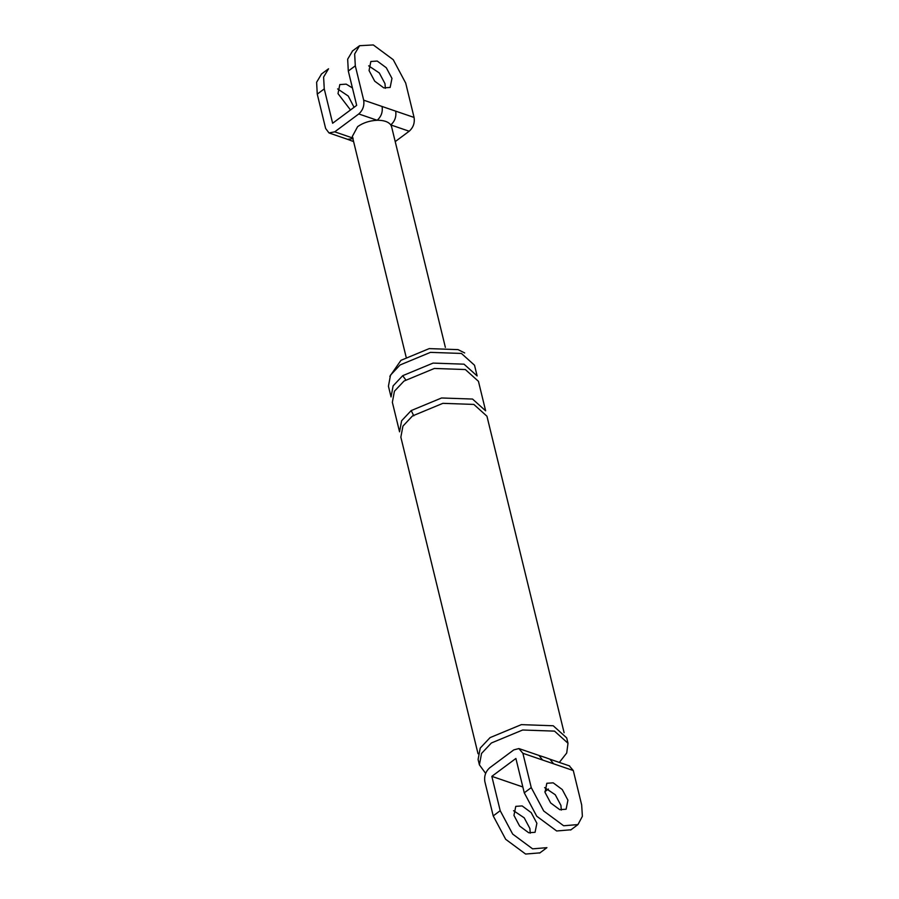 <?xml version="1.0" encoding="UTF-8"?>
<svg xmlns="http://www.w3.org/2000/svg" width="899" height="899" viewBox="0 0 899 899"><rect width="100%" height="100%" fill="white"/><g stroke="black" fill="none" stroke-linecap="round" stroke-linejoin="round"><path stroke-width="1.35" d="M352.341 136.434L357.633 126.635C363.162 122.758 369.669 120.635 377.175 120.264L358.768 113.959L334.72 131.838L328.989 132.94L325.629 128.456L317.257 94.114L316.617 82.259L321.55 73.976M337.608 88.911L348.25 96.036L354.06 107.318M353.599 141.593L347.677 139.356L352.284 138.704M414.079 117.443L405.707 83.101L393.245 59.705L373.31 44.95L359.6 45.692L354.656 53.974L355.307 65.829L363.679 100.171L414.079 117.443C414.9 122.961 413.27 127.557 409.18 131.232L395.212 141.615M369.051 70.538L370.86 61.492L377.243 61.053L386.3 67.751L391.964 78.393L390.155 87.439L383.783 87.877L374.714 81.18L369.051 70.538M382.075 106.475C382.895 111.993 381.266 116.589 377.175 120.264C383.873 120.208 388.413 121.77 390.784 124.927C394.863 121.241 396.504 116.645 395.684 111.139M328.551 68.773L323.606 77.056L324.258 88.911L332.63 123.253L356.678 105.374L348.306 71.032L347.666 59.177L352.599 50.895M352.43 87.956L346.194 84.135L339.811 84.573L338.002 93.62L350.498 109.97M409.18 131.232L390.784 124.927L391.559 126.647M358.768 113.959C362.859 110.274 364.488 105.677 363.679 100.171M368.657 65.829L379.299 72.954L384.963 83.596L385.368 88.304M569.281 765.847L573.292 770.544L553.582 763.79L549.941 759.194L545.412 757.554L538.951 755.43L542.591 760.026L522.881 753.272L518.869 748.575L513.79 749.89L489.741 767.768C485.662 771.443 484.022 776.039 484.842 781.557L493.214 815.899L500.204 810.696L491.832 776.354L522.836 786.973M539.917 852.87L525.612 854.05L505.676 839.295L493.214 815.899M513.565 810.696L524.207 817.82L529.871 828.462L530.264 833.171M546.907 847.667L532.613 848.847L512.677 834.092L500.204 810.696M536.872 823.259L535.062 832.305L528.679 832.744L519.622 826.046L513.958 815.404L515.768 806.358L522.139 805.92L531.197 812.617L536.872 823.259M491.832 776.354L515.891 758.475L524.263 792.817L536.725 816.213L556.661 830.968L570.966 829.788M573.292 770.544L581.664 804.886L582.383 816.314L577.956 824.585L563.651 825.765L543.726 811.01L531.253 787.614L522.881 753.272M561.313 810.089L560.92 805.38L555.256 794.738L544.614 787.614M544.861 791.682L548.424 789.03M389.829 376.389L400.954 360.33L429.216 348.61L458.041 349.621L464.693 352.947M402.696 375.692L393.121 385.862L391.043 396.942L388.435 386.199L390.503 375.13L400.089 364.96L430.464 352.363L461.423 353.442L474.515 365.219L477.133 375.951L464.041 364.174L433.071 363.095L402.696 375.692L405.73 379.827M485.629 773.365L479.403 764.847L478.088 759.475L480.223 748.08L490.09 737.607L521.353 724.639L553.222 725.763L566.696 737.877L567.999 743.248L566.718 753.014L559.324 762.419M545.008 792.322L546.817 783.276L553.188 782.838L562.246 789.536L567.921 800.177L566.112 809.224L559.729 809.662L550.671 802.964L545.008 792.322M411.203 410.573L401.628 420.743L399.549 431.823L392.357 402.303L394.425 391.234L404.011 381.052L434.386 368.455L465.356 369.545L478.448 381.322L485.64 410.832L472.548 399.055L441.578 397.976L411.203 410.573L413.787 415.844M478.021 753.722L400.853 437.184L402.932 426.115L412.506 415.934L442.881 403.336L473.852 404.426L486.943 416.203L564.111 732.73M479.403 764.847L481.538 753.452L491.393 742.979L522.656 730.01L554.526 731.123L567.999 743.248M355.307 65.829L348.306 71.032M334.72 131.838L353.127 138.154M324.258 88.911L317.257 94.114M553.582 763.79L542.591 760.026M531.253 787.614L524.263 792.817M359.285 45.916L352.284 51.119M329.27 133.041L347.677 139.356M328.236 68.998L321.235 74.201M445.376 347.396L391.593 126.748M352.318 136.322L406.101 356.97M519.24 748.676L538.951 755.43M569.651 765.959L549.941 759.206M546.637 847.881L539.636 853.084M570.685 830.002L577.686 824.799"/></g></svg>
